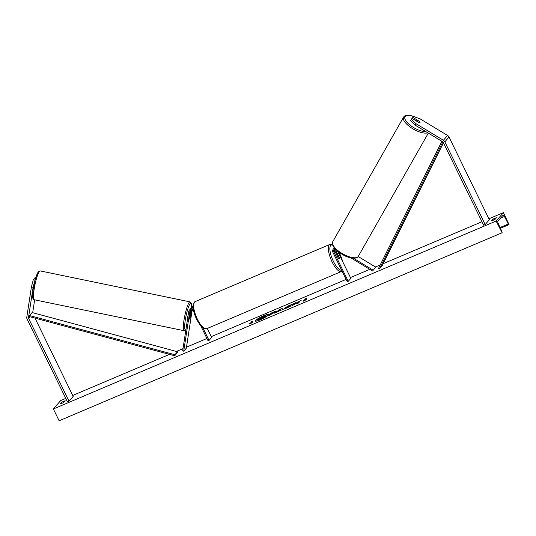 <?xml version="1.0" encoding="UTF-8"?>
<svg xmlns="http://www.w3.org/2000/svg" width="536" height="536" viewBox="0 0 536 536"><rect width="100%" height="100%" fill="white"/><g stroke="black" fill="none" stroke-linecap="round" stroke-linejoin="round"><path stroke-width="0.8" d="M33.272 279.692L34.974 280.06L33.111 287.343L31.41 286.974L33.272 279.692L34.036 278.807L35.376 279.095M31.41 286.974L26.8 317.118A3.544 3.303 -139 0 0 27.122 319.161L67.462 401.859L69.003 401.209L73.177 396.392L35.001 318.123M33.111 287.343L28.502 317.486A1.769 1.655 -139 0 0 28.663 318.505L69.003 401.209M32.683 312.669A1.769 1.655 -139 0 0 32.676 312.696L34.646 299.832M35.992 277.038L34.873 277.842L34.706 278.955M35.691 278.023L34.873 277.842M419.614 121.605L419.661 121.518A2.211 0.784 -150.3 0 1 420.03 122.416A2.211 0.784 -150.3 0 1 419.996 122.456A2.211 0.784 -150.3 0 1 418.824 122.483L412.023 118.369L410.435 120.687L415.199 125.163L442.589 141.718A1.769 1.655 41 0 1 443.305 142.502L483.646 225.207L485.187 224.55L489.361 219.74L449.027 137.035A3.544 3.303 41 0 0 447.587 135.467L420.197 118.912L413.625 116.52L412.854 117.404L419.661 121.518M415.199 125.163L416.023 123.722L443.413 140.285A3.544 3.303 41 0 1 444.847 141.852L485.187 224.55M412.231 118.496L412.854 117.404M416.023 123.722L411.253 119.253M335.375 249.126A2.211 2.064 41 0 0 333.928 252.047L348.219 281.36L347.261 281.769L332.963 252.456A3.323 3.095 41 0 1 334.565 248.222M333.345 249.059L334.23 248.034A3.323 3.095 41 0 1 334.323 247.927M335.422 249.18A2.211 2.064 -139 0 0 335.65 250.064L339.295 257.541A2.211 0.724 -113 0 1 339.167 258.875A2.211 0.724 -113 0 1 338.457 258.499L334.812 251.029A2.211 2.064 41 0 1 334.719 249.347M350.752 257.823L372.58 271.022L375.703 267.116L358.182 256.523M353.378 258.198L373.09 270.124M348.219 281.36L350.832 278.351L337.566 251.15M372.58 271.022L375.703 267.116M336.91 255.029L334.685 250.473A3.323 3.095 -139 0 1 334.598 250.279M190.729 310.471A2.211 2.064 -139 0 0 190.622 310.867L189.436 318.639A2.211 0.402 102.2 0 0 189.577 319.074M193.148 308.193A3.323 3.095 -139 0 0 190.24 309.151L189.355 310.177A3.323 3.095 -139 0 0 188.672 311.664L182.655 350.953L183.721 351.18L186.334 348.172L192.136 310.264M193.355 309.627A3.323 3.095 -139 0 0 189.355 310.177M193.744 311.456A2.211 2.064 -139 0 0 189.731 311.892L183.721 351.18M193.034 306.391A3.323 3.095 -139 0 0 191.968 307.168L191.077 308.187A3.323 3.095 41 0 1 193.06 307.182M200.792 325.895L208.082 340.842L209.047 340.434L211.653 337.425L207.278 328.447M189.449 318.82L189.489 318.826A2.211 0.348 101.7 0 0 189.597 319.081A2.211 0.348 101.7 0 0 189.724 318.994A2.211 0.402 102.2 0 0 190.267 317.68L191.406 310.244M209.047 340.434L202.95 327.938M190.715 308.716A3.323 3.095 41 0 1 191.077 308.187M337.184 255.886L337.251 255.86A2.211 0.724 67 0 1 337.439 254.801A2.211 0.724 67 0 1 337.982 255.015L339.355 257.823A2.211 0.724 67 0 1 339.167 258.875L339.167 258.875A2.211 0.724 67 0 1 338.618 258.667L337.251 255.86M188.156 315.027A2.211 0.348 101.7 0 0 187.607 318.619M189.865 315.838L189.945 315.858A2.211 0.348 101.7 0 1 190.36 314.833A2.211 0.348 101.7 0 1 190.488 314.746A2.211 0.348 101.7 0 1 190.595 314.994L190.139 317.969A2.211 0.348 101.7 0 1 189.724 318.994M189.489 318.826L189.945 315.858M263.732 315.751A7.464 1.112 -26 0 0 255.263 321.051A7.464 1.112 -26 0 0 260.208 319.804A7.464 1.112 -26 0 0 268.683 314.505A7.464 1.112 -26 0 0 263.732 315.751M268.697 314.619A7.464 1.112 -26 0 0 263.833 315.945A7.464 1.112 -26 0 0 255.344 321.131M495.063 219.331A2.767 0.415 154 0 1 493.133 220.296A2.767 0.415 154 0 1 491.599 220.805L492.959 219.237A2.767 0.415 154 0 1 496.423 217.77L495.063 219.331M61.935 403.327A2.767 0.415 -26 0 0 63.864 402.362L65.225 400.794A2.767 0.415 -26 0 0 61.761 402.268L60.401 403.829A2.767 0.415 -26 0 0 61.935 403.327M286.378 307.409L290.941 305.915L287.062 307.905C284.69 308.877 283.725 309.024 284.174 308.347L289.326 305.366L292.154 304.481L288.77 305.982L286.392 307.798M284.026 308.682L289.42 305.56L292.247 304.676M276.382 311.423L268.529 315.744L270.613 313.339L273.916 311.939C275.946 311.088 276.764 310.913 276.382 311.423L276.489 311.188M297.346 302.646L301.158 300.374L295.128 303.55L295.979 302.572L293.842 303.476L291.752 305.882L295.443 303.751L296.609 303.825L299.168 302.74L297.346 302.646L298.766 302.907M496.128 221.046L503.445 212.625L509.039 224.611A1.105 0.362 -113 0 1 508.992 224.651A1.105 0.362 -113 0 1 508.336 224.001L504.43 216.484A2.211 0.724 67 0 0 503.11 215.191A2.211 0.724 67 0 0 503.016 215.264L497.897 221.16A2.211 0.724 67 0 0 498.266 223.579L501.863 231.452A1.105 0.362 -113 0 1 502.051 232.664L496.128 221.046L53.379 408.975L60.695 400.553L65.774 398.395M503.445 212.625L488.906 218.795M481.958 221.743L383.207 263.658M380.238 264.918L375.441 266.955M369.813 269.347L350.45 277.561M346.109 279.403L211.271 336.642M206.93 338.484L186.488 347.161M183.011 348.635L176.411 351.435M169.497 354.37L72.722 395.447M250.098 323.389L248.945 323.878L249.863 324.079L252.409 322.404L251.257 322.9L252.825 321.091L251.665 321.58L250.198 323.583L251.665 321.58M306.311 299.53L303.765 301.199L302.847 300.998L306.726 298.21L305.158 300.019L306.311 299.53M280.737 310.29L274.64 313.151L279.986 309.359L282.03 308.488L283.196 309.513L280.737 310.29M501.884 232.852L59.134 420.78L53.379 408.975M62.216 403.206L61.761 402.268M493.415 220.175L492.959 219.237M265.963 315.697L266.158 315.979L263.833 317.191L264.938 317.252L260.617 318.625L257.843 320.267L259.933 317.855L265.869 315.503M262.473 318.304L257.843 320.267M262.566 318.498L264.864 317.52M266.064 315.771L263.926 317.392M251.766 321.781L252.496 321.466M250.198 323.583L249.314 323.958M303.215 301.078L303.999 300.508M304.1 300.703L305.567 298.706M306.398 298.592L305.661 298.9M295.651 302.947L293.942 303.678L292.18 305.708M299.771 301.199L295.128 303.55M271.712 313.627L274.318 312.555L272.261 312.99L271.712 313.627L274.265 312.448M268.951 315.563L270.613 313.339M270.714 313.533L274.01 312.133C276.04 311.282 276.864 311.115 276.476 311.617M284.127 308.756L284.18 308.341M286.472 307.604L287.752 307.47L289.648 306.237M289.742 306.438L290.318 306.291M278.861 310.766L280.576 310.036L280.315 309.714L278.955 310.96L280.576 310.036M275.571 312.756L279.986 309.359M280.087 309.553L282.03 308.488M282.13 308.689L283.115 309.553M263.88 316.729L261.065 318.103L263.92 316.642M263.973 316.923L261.494 317.928M419.815 121.726L417.115 120.091A2.211 0.838 29.6 0 0 416.191 120.218A2.211 0.838 29.6 0 0 416.157 120.272A2.211 0.838 29.6 0 0 416.325 120.969M174.696 355.77L177.309 352.762L177.523 351.737L174.91 354.745L174.696 355.77L29.286 316.582L29.5 315.557L32.113 312.548L177.523 351.737M29.5 315.557L174.91 354.745M443.473 142.844L382.128 265.829L379.515 268.838L442.837 141.893M441.899 141.303L378.543 268.315L379.515 268.838M28.663 318.505L30.137 316.81M28.502 317.486L29.286 316.582M444.847 141.852L449.027 137.035M443.413 140.285L447.587 135.467M333.928 252.047L334.812 251.029M335.65 250.064L335.958 249.709M189.731 311.892L190.622 310.867M206.608 328.729L203.144 328.079C202.085 327.978 199.921 325.077 196.652 319.362C193.871 313.46 192.712 308.528 193.174 304.562L195.104 301.634A14.72 4.824 67 0 0 197.382 319.181A14.72 4.824 67 0 0 206.608 328.729L341.358 271.531A14.72 4.824 -113 0 1 332.132 261.983A14.72 4.824 -113 0 1 329.854 244.436L332.488 244.617M342.564 261.394A13.614 4.462 67 0 0 339.784 253.876A13.614 4.462 67 0 0 338.913 252.195M332.635 245.066A13.614 4.462 67 0 0 333.359 261.273A13.614 4.462 67 0 0 341.613 270.191M33.574 298.425A13.614 2.137 -78.3 0 1 33.52 287.397A13.614 2.137 -78.3 0 1 38.083 272.315M39.316 271.497A14.72 2.312 101.7 0 0 34.492 287.162A14.72 2.312 101.7 0 0 34.224 299.745C31.611 298.378 32.756 295.309 33.205 289.232L35.095 280.107C35.925 277.494 35.999 275.873 38.27 271.873L40.18 270.915A14.72 2.312 101.7 0 0 39.316 271.497M191.526 307.671A13.614 2.137 101.7 0 0 190.072 303.724A13.614 2.137 101.7 0 0 185.342 319.757A13.614 2.137 101.7 0 0 185.932 329.573M34.224 299.745L184.069 330.705A14.72 2.312 -78.3 0 1 184.337 318.123A14.72 2.312 -78.3 0 1 189.161 302.458A14.72 2.312 -78.3 0 1 190.025 301.875L40.18 270.915M508.932 224.658L500.41 228.276M504.43 216.484L500.517 218.145M508.336 224.001L500.061 227.512M425.805 131.575A13.614 5.166 -150.4 0 1 410.938 125.806A13.614 5.166 -150.4 0 1 405.243 116.473A13.614 5.166 -150.4 0 1 416.921 117.719M428.338 133.102L358.323 256.295A14.72 5.581 -150.4 0 1 358.095 256.623A14.72 5.581 -150.4 0 1 342.316 253.615A14.72 5.581 -150.4 0 1 332.729 241.749L403.568 117.116A14.72 5.581 29.6 0 0 411.735 128.111A14.72 5.581 29.6 0 0 427.782 132.767M403.796 116.794A14.72 5.581 29.6 0 0 403.568 117.116L404.801 115.897L407.253 115.22L410.596 115.475L417.705 118M342.718 261.715L339.04 252.289M195.104 301.634L329.854 244.436M336.789 255.076L337.439 254.801M342.055 271.095L341.358 271.531M184.069 330.705L185.972 329.754M190.046 314.652L190.488 314.746M191.56 307.637L191.372 303.416L190.025 301.875M508.992 224.651L500.416 228.289M358.323 256.295L357.994 256.764C357.72 258.7 349.566 259.049 342.404 254.459C334.457 249.327 331.235 245.093 332.729 241.749M416.157 120.272L415.903 120.714"/></g></svg>
